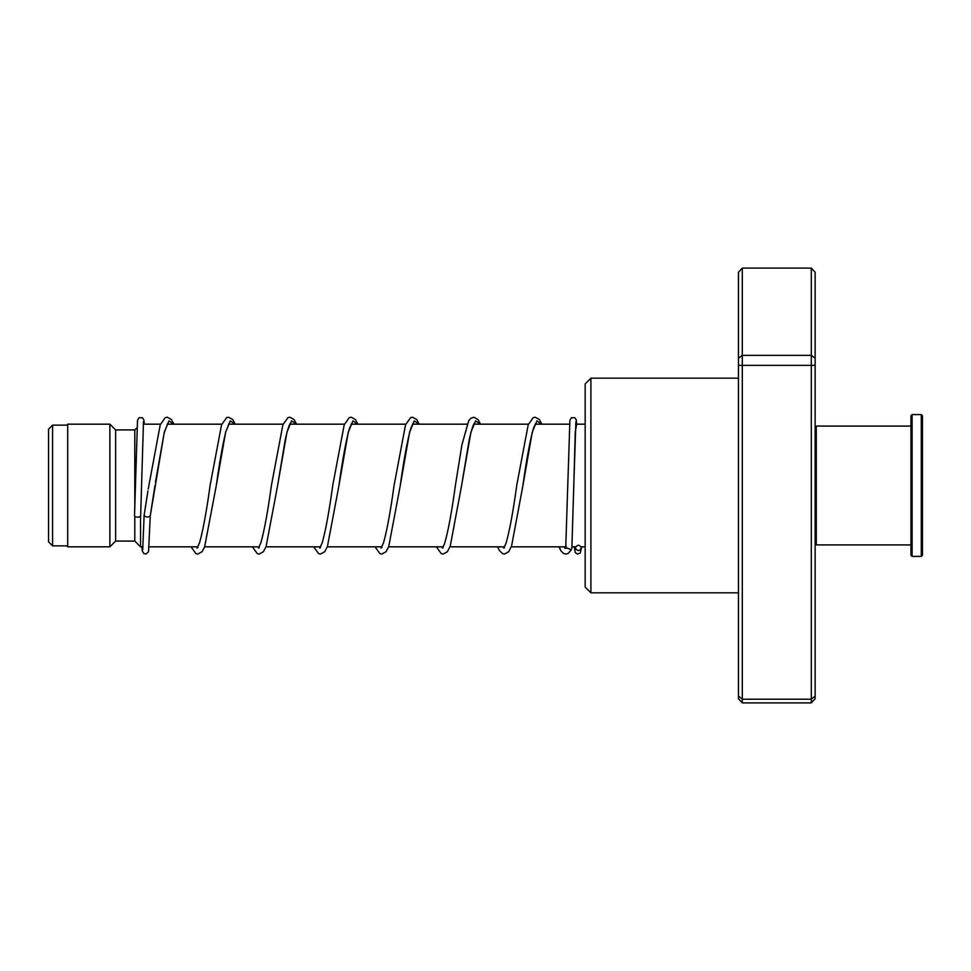<?xml version="1.0" encoding="UTF-8"?>
<svg xmlns="http://www.w3.org/2000/svg" width="971" height="971" viewBox="0 0 971 971"><rect width="100%" height="100%" fill="white"/><g stroke="black" fill="none" stroke-linecap="round" stroke-linejoin="round"><path stroke-width="1.46" d="M48.55 541.842L48.55 429.158L52.58 425.128L52.58 545.872L48.55 541.842M142.98 546.831L140.54 546.831L140.54 516.099M140.54 546.831L134.787 541.078L134.787 516.293M134.787 505.175L134.787 429.922L115.622 429.922L109.881 424.169L67.715 424.169L67.715 546.831L109.881 546.831L109.881 424.169M134.787 541.078L115.622 541.078L115.622 429.922M590.902 592.82L585.161 587.067L585.161 383.933L590.902 378.18L590.902 592.82L738.47 592.82M742.305 268.093L742.305 702.907L738.47 698.768L738.47 272.232L742.305 268.093L811.295 268.093L815.13 272.232L815.13 698.768L811.295 702.907L811.295 268.093M742.305 702.907L811.295 702.907M738.47 696.134L742.305 699.193L811.295 699.193L815.13 696.134M738.47 365.363L815.13 365.363M738.47 358.165L742.305 355.362L811.295 355.362L815.13 358.165M581.447 547.947C579.396 544.452 577.344 544.44 575.305 547.899C577.357 551.382 579.396 551.394 581.447 547.947L580.27 553.009L577.466 554.053L575.208 552.523L574.286 546.831M575.038 550.072L575.305 547.899M571.858 548.166L573.8 485.075L571.858 548.166L571.264 549.72L565.741 547.51M144.133 515.273L144.109 515.48C146.148 517.312 148.199 517.47 150.238 515.953L164.305 432.131L168.99 420.844L173.663 424.169M143.49 421.487L140.661 515.735A3.071 1.408 180 0 1 140.661 515.735A3.071 1.408 180 0 1 137.579 517.13A3.071 1.408 180 0 1 134.52 515.71A3.071 1.408 180 0 1 134.52 515.698A3.071 1.408 180 0 1 134.52 515.686M154.947 485.609L150.238 515.965M815.13 427.24L816.283 426.087L816.283 544.913L910.956 544.913M922.45 415.746L922.45 555.254L921.297 556.407L921.297 414.593L922.45 415.746M912.097 556.407L910.956 555.254L910.956 415.746L912.097 414.593L912.097 556.407L921.297 556.407M575.888 421.487L573.8 485.075L575.257 431.949L576.713 424.169L576.252 419.873L574.832 417.724L571.397 417.724L569.892 420.309L565.729 547.68M197.453 546.831L197.841 547.693M229.253 423.138L225.806 431.779C222.638 444.791 219.446 462.815 216.242 485.852L225.624 432.192L230.309 420.856L234.994 424.169M258.772 546.831L259.16 547.693M290.572 423.138C291.142 422.895 289.431 421.341 285.292 439.462L277.572 485.791L286.955 432.18L291.64 420.856L296.325 424.169M320.102 546.831L320.491 547.693M351.903 423.138L349.499 428.284C346.016 440.628 342.484 459.805 338.903 485.816L348.273 432.18L352.959 420.856L357.644 424.169M381.421 546.831L381.821 547.693M413.233 423.138L410.83 428.272C407.335 440.616 403.802 459.805 400.222 485.852L409.592 432.192L414.289 420.856L418.974 424.169M442.752 546.831L443.14 547.693M474.552 423.138C475.122 422.895 473.411 421.341 469.272 439.45L461.553 485.779L470.935 432.168L475.62 420.844L480.305 424.169M504.083 546.831L504.471 547.693M535.883 423.138L533.649 427.774C530.105 439.948 526.525 459.307 522.871 485.852L532.254 432.192L536.939 420.856L541.624 424.169M67.715 545.872L52.58 545.872M585.161 546.831L581.216 546.831M575.512 546.831L571.931 546.831M565.777 546.831L511.28 546.831M504.58 546.831L449.949 546.831M443.249 546.831L388.618 546.831M381.919 546.831L327.3 546.831M320.6 546.831L265.969 546.831M259.269 546.831L204.638 546.831M197.938 546.831L149.133 546.831M115.622 541.078L109.881 546.831M134.787 429.922L136.911 427.81M585.161 424.169L575.669 424.169M569.504 424.169L535.155 424.169M528.418 424.169L473.836 424.169M467.1 424.169L412.505 424.169M405.769 424.169L351.174 424.169M344.438 424.169L289.856 424.169M283.119 424.169L228.525 424.169M221.789 424.169L167.206 424.169M160.47 424.169L143.259 424.169M67.715 425.128L52.58 425.128M590.902 378.18L738.47 378.18M144.109 515.383L147.932 490.986M148.211 489.141L160.251 424.74L165.24 417.627L167.182 417.202L171.418 419.521L173.882 424.169M167.922 423.138L164.208 432.763L155.481 482.053M235.213 424.169L232.749 419.521L228.513 417.202L226.656 417.591L221.57 424.74L210.112 485.33C206.52 511.45 202.975 530.676 199.48 543.02L197.089 548.117M296.543 424.169L294.079 419.533L289.831 417.202L287.974 417.591L282.901 424.74L271.443 485.269C267.85 511.426 264.294 530.688 260.798 543.032L258.42 548.105M357.862 424.169L355.398 419.521L351.162 417.202L349.305 417.591L344.232 424.74L332.762 485.282C329.169 511.426 325.625 530.676 322.129 543.02L319.738 548.117M419.193 424.169L416.729 419.521L412.493 417.214L410.636 417.591L405.562 424.728L394.092 485.33C390.488 511.45 386.944 530.688 383.448 543.032L381.069 548.117M480.511 424.169L478.048 419.521L473.812 417.202L470.692 418.367L468.714 420.759L461.917 444.864L455.423 485.245C451.709 512.397 448.044 531.974 444.451 543.978L442.388 548.105M541.842 424.169L539.378 419.521L535.142 417.202L533.285 417.591L528.212 424.74L516.742 485.33C513.089 511.948 509.484 531.355 505.94 543.529L503.718 548.117M566.275 546.188L564.734 548.312L566.627 548.19M144.109 515.467L142.725 549.768M134.52 515.698L137.506 420.273L139.023 417.712L142.397 417.7L143.854 419.897L144.315 424.169M150.238 516.014L148.551 551.698L146.051 553.992L143.829 553.555L142.276 550.921L141.887 546.831M191.032 546.831L195.911 553.616L197.841 554.04L202.077 551.722L204.626 546.867L216.242 485.852M252.363 546.831L257.315 553.652L259.172 554.04L263.408 551.722L266.115 546.43L277.572 485.791M313.682 546.831L318.646 553.652L320.503 554.04L324.739 551.722L327.445 546.418L338.903 485.816M375.012 546.831L379.977 553.652L381.834 554.04L386.057 551.722L388.764 546.43L400.222 485.852M436.343 546.831L441.295 553.652L443.152 554.04L447.388 551.722L450.277 545.945L461.553 485.779M497.662 546.831L499.373 550.484L502.626 553.652L504.483 554.04L508.707 551.722L511.596 545.933L522.871 485.852M558.993 546.831L560.91 550.8L563.374 553.397L566.214 554.101L568.387 553.239L571.264 549.72M912.097 414.593L921.297 414.593M816.283 426.087L910.956 426.087M815.13 543.76L816.283 544.913"/></g></svg>
